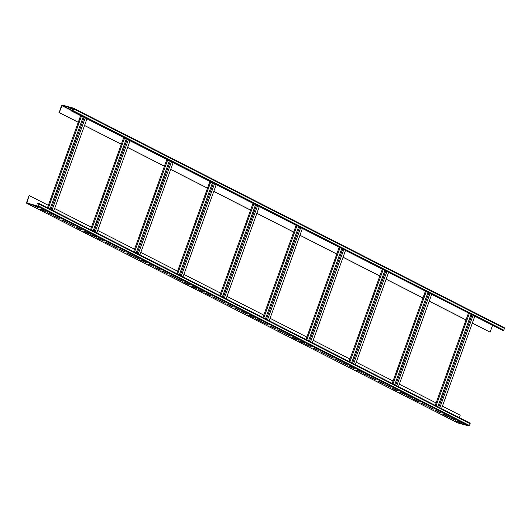 <?xml version="1.0" encoding="UTF-8"?>
<svg xmlns="http://www.w3.org/2000/svg" width="531" height="531" viewBox="0 0 531 531"><rect width="100%" height="100%" fill="white"/><g stroke="black" fill="none" stroke-linecap="round" stroke-linejoin="round"><path stroke-width="0.8" d="M442.423 406.149L460.198 415.209L459.315 417.651M39.115 203.526L469.855 423.028A0.631 0.498 117 0 1 470.121 423.751L469.484 425.523A0.631 0.498 117 0 1 468.793 425.975L457.695 422.895A0.631 0.498 117 0 1 457.556 422.822M37.648 203.081L38.975 203.453A0.631 0.498 117 0 1 39.248 204.176L38.61 205.948A0.631 0.498 117 0 1 37.913 206.4L26.822 203.32A0.631 0.498 117 0 1 26.55 202.596L29.079 195.567L26.889 203.008L38.02 206.108L39.009 204.11L37.648 203.081M34.707 205.842L32.902 205.338L39.015 208.039L34.707 205.842M41.889 209.499L40.084 209.002L44.392 211.199L46.197 211.696L41.889 209.499M49.071 213.163L47.266 212.659L53.379 215.36L49.071 213.163M56.253 216.821L54.441 216.316L60.561 219.018L56.253 216.821M63.435 220.484L61.623 219.98L65.937 222.177L67.742 222.675L63.435 220.484M70.616 224.142L68.804 223.637L74.924 226.339L70.616 224.142M77.798 227.799L75.986 227.295L80.294 229.492L82.106 229.996L77.798 227.799M84.98 231.463L83.168 230.958L87.476 233.155L89.288 233.653L84.98 231.463M92.162 235.12L90.35 234.616L96.469 237.317L92.162 235.12M99.343 238.777L97.531 238.28L103.651 240.974L99.343 238.777M106.519 242.441L104.713 241.937L109.021 244.134L110.833 244.632L106.519 242.441M113.7 246.099L111.895 245.594L116.203 247.791L118.015 248.296L113.7 246.099M120.882 249.756L119.077 249.258L125.19 251.953L120.882 249.756M128.064 253.42L126.259 252.915L130.566 255.112L132.372 255.61L128.064 253.42M135.246 257.077L133.44 256.573L139.553 259.274L135.246 257.077M142.427 260.734L140.615 260.236L146.735 262.931L142.427 260.734M149.609 264.398L147.797 263.894L153.917 266.595L149.609 264.398M156.791 268.055L154.979 267.551L159.287 269.748L161.099 270.252L156.791 268.055M163.973 271.713L162.161 271.215L168.281 273.91L163.973 271.713M171.155 275.377L169.343 274.872L173.65 277.069L175.462 277.574L171.155 275.377M178.336 279.034L176.524 278.529L180.832 280.726L182.644 281.231L178.336 279.034M185.518 282.691L183.706 282.193L188.014 284.39L189.826 284.888L185.518 282.691M192.7 286.355L190.888 285.851L195.196 288.048L197.008 288.552L192.7 286.355M199.875 290.012L198.07 289.508L202.377 291.705L204.189 292.209L199.875 290.012M207.057 293.676L205.251 293.172L209.559 295.369L211.371 295.867L207.057 293.676M214.239 297.333L212.433 296.829L218.546 299.53L214.239 297.333M221.42 300.991L219.615 300.486L223.923 302.683L225.728 303.188L221.42 300.991M228.602 304.655L226.797 304.15L231.104 306.347L232.91 306.845L228.602 304.655M235.784 308.312L233.972 307.807L240.092 310.509L235.784 308.312M242.966 311.969L241.154 311.471L247.273 314.166L242.966 311.969M250.147 315.633L248.335 315.129L252.643 317.326L254.455 317.823L250.147 315.633M257.329 319.29L255.517 318.786L259.825 320.983L261.637 321.487L257.329 319.29M264.511 322.948L262.699 322.45L268.819 325.145L264.511 322.948M271.693 326.611L269.881 326.107L274.188 328.304L276.001 328.802L271.693 326.611M278.875 330.269L277.063 329.764L281.37 331.961L283.182 332.466L278.875 330.269M286.056 333.926L284.244 333.428L290.364 336.123L286.056 333.926M293.231 337.59L291.426 337.085L295.734 339.282L297.546 339.787L293.231 337.59M300.413 341.247L298.608 340.743L302.916 342.94L304.728 343.444L300.413 341.247M307.595 344.904L305.79 344.407L311.903 347.101L307.595 344.904M314.777 348.568L312.971 348.064L319.085 350.765L314.777 348.568M321.959 352.226L320.153 351.721L326.266 354.423L321.959 352.226M329.14 355.883L327.328 355.385L333.448 358.08L329.14 355.883M336.322 359.547L334.51 359.042L340.63 361.744L336.322 359.547M343.504 363.204L341.692 362.7L347.812 365.401L343.504 363.204M350.686 366.861L348.874 366.363L354.993 369.058L350.686 366.861M357.867 370.525L356.055 370.021L362.175 372.722L357.867 370.525M365.049 374.182L363.237 373.678L369.357 376.379L365.049 374.182M372.231 377.846L370.419 377.342L374.727 379.539L376.539 380.037L372.231 377.846M379.406 381.504L377.601 380.999L381.908 383.196L383.721 383.701L379.406 381.504M386.588 385.161L384.783 384.663L390.902 387.358L386.588 385.161M393.77 388.825L391.964 388.32L396.272 390.517L398.077 391.015L393.77 388.825M400.951 392.482L399.146 391.978L405.259 394.679L400.951 392.482M408.133 396.139L406.328 395.641L412.441 398.336L408.133 396.139M415.315 399.803L413.51 399.299L417.817 401.496L419.623 401.994L415.315 399.803M422.497 403.46L420.685 402.956L426.805 405.657L422.497 403.46M429.679 407.118L427.867 406.62L433.986 409.315L429.679 407.118M436.86 410.782L435.048 410.277L439.356 412.474L441.168 412.972L436.86 410.782M444.042 414.439L442.23 413.934L446.538 416.131L448.35 416.636L444.042 414.439M451.224 418.096L449.412 417.598L455.532 420.293L451.224 418.096M458.406 421.76L456.594 421.256L460.901 423.453L462.713 423.957L458.406 421.76M468.428 313.263L436.137 402.949L399.332 384.192M425.344 291.3L393.053 380.992L356.248 362.235M382.254 269.343L349.962 359.036L313.157 340.278M339.17 247.386L306.878 337.079L270.073 318.321M296.079 225.429L263.788 315.115L226.983 296.364M252.988 203.473L220.704 293.158L183.899 274.408M209.904 181.516L177.613 271.202L140.808 252.444M166.814 159.559L134.529 249.245L97.724 230.487M123.73 137.602L91.438 227.288L54.633 208.53M80.639 115.645L48.354 205.331L29.324 195.634M48.354 205.331L47.471 207.774M91.438 227.288L90.562 229.731M134.529 249.245L133.646 251.687M177.613 271.202L176.737 273.644M220.704 293.158L219.821 295.601M263.788 315.115L262.911 317.558M306.878 337.079L305.995 339.515M349.962 359.036L349.086 361.478M393.053 380.992L392.17 383.435M436.137 402.949L435.261 405.392M466.045 319.888L429.234 301.137M422.955 297.931L386.15 279.173M379.871 275.974L343.059 257.216M336.78 254.017L299.975 235.26M293.689 232.06L256.885 213.303M250.605 210.103L213.801 191.346M207.515 188.147L170.71 169.389M164.431 166.19L127.626 147.432M121.34 144.233L84.535 125.475M78.256 122.269L59.226 112.572L62.1 105.317L73.238 108.417L72.694 110.534L71.021 110.395L72.243 111.059A0.631 0.498 -63 0 0 72.939 110.601L73.577 108.828A0.631 0.498 -63 0 0 73.305 108.105L62.207 105.025A0.631 0.498 -63 0 0 61.516 105.477L59.226 112.572M472.305 323.14L490.1 332.147L492.489 325.523M490.1 332.147L472.325 323.094M466.026 319.934L429.221 301.183M422.935 297.977L386.13 279.226M379.851 276.02L343.046 257.263M336.76 254.064L299.955 235.306M293.676 232.107L256.871 213.349M250.586 210.15L213.781 191.392M207.502 188.193L170.697 169.435M164.411 166.236L127.606 147.479M121.327 144.279L84.522 125.522M78.236 122.322L58.981 112.506M70.915 110.687L503.116 330.634A0.631 0.498 -63 0 0 503.813 330.176L504.45 328.404A0.631 0.498 -63 0 0 504.178 327.68L73.444 108.178M73.092 109.426L68.18 107.342L73.006 109.678M69.687 107.76L72.9 109.326M34.409 205.756L37.615 207.322M41.584 209.42L44.796 210.986M48.766 213.077L51.978 214.643M55.947 216.734L59.16 218.307M63.129 220.398L66.342 221.965M70.311 224.055L73.524 225.622M77.493 227.719L80.705 229.286M84.675 231.377L87.887 232.943M91.856 235.034L95.069 236.6M99.038 238.698L102.251 240.264M106.22 242.355L109.432 243.921M113.402 246.012L116.614 247.579M120.583 249.676L123.796 251.243M127.765 253.333L130.971 254.9M134.94 256.991L138.153 258.557M142.122 260.655L145.335 262.221M149.304 264.312L152.516 265.878M156.486 267.969L159.698 269.536M163.667 271.633L166.88 273.2M170.849 275.29L174.062 276.857M178.031 278.948L181.244 280.514M185.213 282.611L188.425 284.178M192.395 286.269L195.607 287.835M199.576 289.926L202.789 291.492M206.758 293.59L209.971 295.156M213.94 297.247L217.152 298.814M221.122 300.911L224.328 302.478M228.297 304.568L231.509 306.135M235.479 308.226L238.691 309.792M242.66 311.889L245.873 313.456M249.842 315.547L253.055 317.113M257.024 319.204L260.236 320.77M264.206 322.868L267.418 324.434M271.387 326.525L274.6 328.092M278.569 330.182L281.782 331.749M285.751 333.846L288.964 335.413M292.933 337.504L296.145 339.07M300.115 341.161L303.327 342.727M307.296 344.825L310.509 346.391M314.478 348.482L317.684 350.048M321.653 352.139L324.866 353.706M328.835 355.803L332.048 357.37M336.017 359.46L339.229 361.027M343.199 363.118L346.411 364.684M350.38 366.782L353.593 368.348M357.562 370.439L360.775 372.005M364.744 374.103L367.956 375.669M371.926 377.76L375.138 379.326M379.107 381.417L382.32 382.984M386.289 385.081L389.502 386.648M393.471 388.738L396.684 390.305M400.653 392.396L403.865 393.962M407.835 396.06L411.04 397.626M415.01 399.717L418.222 401.283M422.191 403.374L425.404 404.941M429.373 407.038L432.586 408.604M436.555 410.695L439.768 412.262M443.737 414.353L446.949 415.919M450.919 418.016L454.131 419.583M458.1 421.674L461.313 423.24M39.002 204.123L37.542 203.38M470.121 423.751L39.248 204.176M469.484 425.523L38.61 205.948M468.793 425.975L37.913 206.4M457.695 422.895L26.822 203.32M28.189 203.373L26.789 202.663M469.271 313.688L436.104 405.817M71.552 110.541L61.755 105.55M503.116 330.634L72.243 111.059M72.608 110.674L62.1 105.317M504.45 328.404L73.577 108.828M503.813 330.176L72.939 110.601M81.482 116.07L48.314 208.198M84.124 117.417L50.956 209.546M85.219 117.975L52.045 210.103M124.573 138.027L91.398 230.155M127.214 139.374L94.047 231.503M128.303 139.932L95.135 232.06M167.657 159.984L134.489 252.119M170.298 161.331L137.131 253.466M171.394 161.889L138.226 254.017M210.747 181.947L177.573 274.076M213.389 183.295L180.221 275.423M214.478 183.845L181.31 275.974M253.831 203.904L220.664 296.032M256.473 205.251L223.305 297.38M257.568 205.802L224.401 297.931M296.922 225.861L263.754 317.989M299.564 227.208L266.396 319.337M300.652 227.759L267.485 319.894M340.006 247.818L306.838 339.946M342.654 249.165L309.48 341.294M343.743 249.723L310.575 341.851M383.097 269.775L349.929 361.903M385.738 271.122L352.571 363.25M386.827 271.68L353.659 363.808M426.181 291.731L393.013 383.86M428.829 293.079L395.655 385.207M429.918 293.636L396.75 385.765M473.002 315.593L439.834 407.722M471.913 315.036L438.745 407.164M39.048 203.479L469.928 423.054M26.749 203.287L457.622 422.862M504.251 327.713L73.378 108.138M83.188 116.939L50.02 209.068M86.925 118.844L53.757 210.973M126.278 138.896L93.111 231.031M130.009 140.801L96.841 232.93M169.362 160.86L136.195 252.988M173.099 162.758L139.932 254.887M212.453 182.817L179.286 274.945M216.183 184.715L183.016 276.843M255.537 204.774L222.37 296.902M259.274 206.672L226.106 298.807M298.628 226.73L265.46 318.859M302.358 228.635L269.19 320.764M341.712 248.687L308.544 340.816M345.449 250.592L312.281 342.721M384.802 270.644L351.635 362.773M388.539 272.549L355.365 364.678M427.886 292.601L394.719 384.729M431.623 294.506L398.456 386.634M474.714 316.463L441.54 408.591M470.977 314.558L437.809 406.686"/></g></svg>
